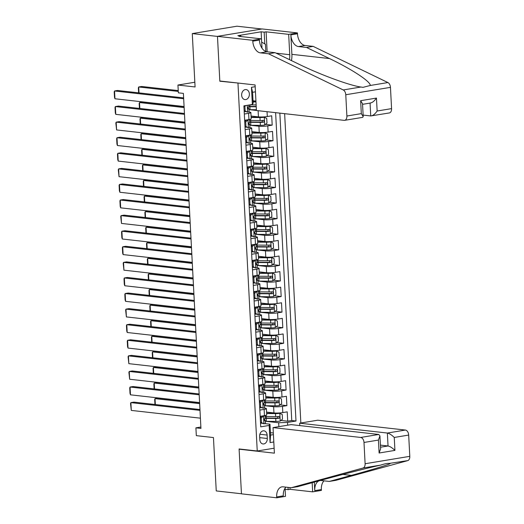 <?xml version="1.0" encoding="UTF-8"?>
<svg xmlns="http://www.w3.org/2000/svg" width="524" height="524" viewBox="0 0 524 524"><rect width="100%" height="100%" fill="white"/><g stroke="black" fill="none" stroke-linecap="round" stroke-linejoin="round"><path stroke-width="0.79" d="M241.643 95.224A5.037 3.858 96.4 0 0 244.944 99.593A5.037 3.858 96.4 0 0 249.372 93.947A5.037 3.858 96.4 0 0 246.064 89.578A5.037 3.858 96.4 0 0 241.643 95.224M261.876 28.997L236.966 26.2L192.282 33.595L217.48 36.425L219.825 81.22L238.806 83.12M300.841 423.006L284.63 113.675M237.968 83.257L257.238 451L239.101 448.963L241.446 493.759L216.248 490.929L213.451 437.56L196.317 435.641L195.911 427.846L200.947 428.409L183.393 93.396L178.357 92.827L177.944 85.039L195.079 86.964L192.282 33.595M266.572 412.106L273.947 412.932A6.301 0.858 -3 0 0 282.809 412.584L287.218 411.857L287.709 421.204L280.949 420.445M265.131 405.746L273.62 406.696A6.301 0.858 -3 0 0 282.482 406.355L286.89 405.622L280.13 404.862M286.89 405.622L286.399 396.275L281.997 397.002A6.301 0.858 -3 0 1 273.135 397.349L265.753 396.524M264.941 380.941L272.316 381.767A6.301 0.858 -3 0 0 281.178 381.42L285.587 380.693L286.078 390.039L279.312 389.28M264.122 365.359L271.498 366.184A6.301 0.858 -3 0 0 280.36 365.837L284.768 365.11L285.259 374.457L278.499 373.697M263.303 349.777L270.685 350.602A6.301 0.858 -3 0 0 279.547 350.255L283.949 349.528L284.44 358.875L277.681 358.115M262.491 334.194L269.867 335.019A6.301 0.858 -3 0 0 278.729 334.672L283.137 333.945L283.628 343.292L276.862 342.532M261.673 318.612L269.048 319.437A6.301 0.858 -3 0 0 277.91 319.09L282.318 318.363L282.809 327.71L276.05 326.95M260.854 303.029L268.236 303.854A6.301 0.858 -3 0 0 277.091 303.507L281.499 302.78L281.991 312.127L275.231 311.374M260.042 287.447L267.417 288.272A6.301 0.858 -3 0 0 276.279 287.925L280.687 287.198L281.178 296.545L274.412 295.791M259.223 271.864L266.598 272.69A6.301 0.858 -3 0 0 275.46 272.349L279.868 271.615L280.36 280.969L273.6 280.209M258.404 256.282L265.779 257.107A6.301 0.858 -3 0 0 274.642 256.767L279.05 256.033L279.541 265.386L272.781 264.627M257.592 240.699L264.967 241.531A6.301 0.858 -3 0 0 273.829 241.184L278.237 240.451L278.729 249.804L271.963 249.044M256.773 225.117L264.148 225.949A6.301 0.858 -3 0 0 273.011 225.602L277.419 224.868L277.91 234.221L271.15 233.462M255.954 209.534L263.33 210.366A6.301 0.858 -3 0 0 272.192 210.019L276.6 209.286L277.091 218.639L270.332 217.879M255.136 193.952L262.517 194.784A6.301 0.858 -3 0 0 271.38 194.437L275.788 193.703L276.279 203.057L269.513 202.297M254.323 178.37L261.699 179.201A6.301 0.858 -3 0 0 270.561 178.854L274.969 178.121L275.46 187.474L268.701 186.714M253.505 162.787L260.88 163.619A6.301 0.858 -3 0 0 269.742 163.272L274.15 162.538L274.642 171.892L267.882 171.132M252.686 147.205L260.068 148.037A6.301 0.858 -3 0 0 268.93 147.689L273.338 146.962L273.823 156.309L267.063 155.549M251.874 131.622L259.249 132.454A6.301 0.858 -3 0 0 268.111 132.107L272.519 131.38L273.011 140.727L266.251 139.967M251.055 116.04L258.43 116.872A6.301 0.858 -3 0 0 267.292 116.525L271.701 115.797L272.192 125.144L265.432 124.385M244.328 114.035L248.612 113.328A6.301 0.858 177 0 0 250.872 112.549A6.301 0.858 177 0 0 249.411 112.077L248.461 111.972M245.579 111.645L244.197 111.494M245.147 129.618L249.431 128.911A6.301 0.858 177 0 0 251.69 128.131A6.301 0.858 177 0 0 250.23 127.66L249.273 127.555M246.391 127.227L245.016 127.077M245.966 145.2L250.243 144.493A6.301 0.858 177 0 0 252.502 143.714A6.301 0.858 177 0 0 251.042 143.242L250.092 143.137M247.21 142.81L245.828 142.652M246.778 160.783L251.062 160.075A6.301 0.858 177 0 0 253.321 159.296A6.301 0.858 177 0 0 251.861 158.824L250.911 158.72M248.029 158.392L246.647 158.235M247.597 176.365L251.88 175.658A6.301 0.858 177 0 0 254.14 174.872A6.301 0.858 177 0 0 252.679 174.407L251.73 174.296M248.841 173.975L247.466 173.817M248.415 191.948L252.692 191.24A6.301 0.858 177 0 0 254.959 190.454A6.301 0.858 177 0 0 253.492 189.989L252.542 189.878M249.66 189.557L248.278 189.4M249.228 207.53L253.511 206.823A6.301 0.858 177 0 0 255.771 206.037A6.301 0.858 177 0 0 254.31 205.572L253.361 205.46M250.479 205.139L249.097 204.982M250.046 223.113L254.33 222.405A6.301 0.858 177 0 0 256.59 221.619A6.301 0.858 177 0 0 255.129 221.154L254.179 221.043M251.297 220.722L249.915 220.565M250.865 238.695L255.142 237.988A6.301 0.858 177 0 0 257.408 237.202A6.301 0.858 177 0 0 255.941 236.737L254.992 236.625M252.109 236.304L250.727 236.147M251.684 254.278L255.961 253.57A6.301 0.858 177 0 0 258.221 252.784A6.301 0.858 177 0 0 256.76 252.319L255.81 252.208M252.928 251.887L251.546 251.73M252.496 269.86L256.78 269.153A6.301 0.858 177 0 0 259.039 268.367A6.301 0.858 177 0 0 257.579 267.902L256.629 267.79M253.747 267.469L252.365 267.312M253.315 285.442L257.598 284.735A6.301 0.858 177 0 0 259.858 283.949A6.301 0.858 177 0 0 258.398 283.477L257.441 283.373M254.559 283.052L253.177 282.894M254.133 301.025L258.411 300.317A6.301 0.858 177 0 0 260.67 299.531A6.301 0.858 177 0 0 259.21 299.06L258.26 298.955M255.378 298.634L253.996 298.477M254.946 316.607L259.229 315.9A6.301 0.858 177 0 0 261.489 315.114A6.301 0.858 177 0 0 260.028 314.642L259.079 314.538M256.197 314.217L254.815 314.059M255.764 332.19L260.048 331.482A6.301 0.858 177 0 0 262.308 330.696A6.301 0.858 177 0 0 260.847 330.225L259.891 330.12M257.009 329.799L255.633 329.642M256.583 347.772L260.86 347.058A6.301 0.858 177 0 0 263.12 346.279A6.301 0.858 177 0 0 261.659 345.807L260.71 345.702M257.828 345.381L256.446 345.224M257.395 363.355L261.679 362.641A6.301 0.858 177 0 0 263.939 361.861A6.301 0.858 177 0 0 262.478 361.39L261.528 361.285M258.646 360.964L257.264 360.807M258.214 378.937L262.498 378.223A6.301 0.858 177 0 0 264.758 377.444A6.301 0.858 177 0 0 263.297 376.972L262.341 376.867M259.459 376.54L258.083 376.389M259.033 394.52L263.31 393.806A6.301 0.858 177 0 0 265.57 393.026A6.301 0.858 177 0 0 264.109 392.555L263.159 392.45M260.277 392.122L258.895 391.972M267.306 438.49L267.122 435.058A4.88 3.734 96.4 0 0 263.926 430.826A4.88 3.734 96.4 0 0 259.635 436.302L259.819 439.728A4.88 3.734 96.4 0 0 263.015 443.959A4.88 3.734 96.4 0 0 267.306 438.49L259.708 437.638M274.124 448.203L257.238 451M255.45 91.818L252.581 92.296L253.157 103.202L252.358 104.453L243.902 105.855L260.723 426.844L269.179 425.449L269.978 424.198L264.79 423.615M252.358 104.453L251.454 87.312L255.181 86.696M278.873 426.641L278.67 422.757L287.532 422.409L295.988 421.014L279.849 113.138M287.532 422.409L287.676 425.18M273.797 441.974L270.076 442.59L269.179 425.449M249.614 109.686L256.426 110.446M250.426 125.269L258.922 126.218L259.249 132.454M251.245 140.851L259.74 141.801L260.068 148.037M252.064 156.434L260.559 157.383L260.88 163.619M252.876 172.01L261.371 172.966L261.699 179.201M253.695 187.592L262.19 188.548L262.517 194.784M254.513 203.174L263.009 204.131L263.33 210.366M255.326 218.757L263.821 219.713L264.148 225.949M256.144 234.339L264.64 235.296L264.967 241.531M256.963 249.922L265.458 250.878L265.779 257.107M257.775 265.504L266.271 266.461L266.598 272.69M258.594 281.087L267.089 282.043L267.417 288.272M259.413 296.669L267.908 297.625L268.236 303.854M260.225 312.252L268.72 313.208L269.048 319.437M261.044 327.834L269.539 328.79L269.867 335.019M261.862 343.416L270.358 344.373L270.685 350.602M262.681 358.999L271.17 359.955L271.498 366.184M263.493 374.581L271.989 375.538L272.316 381.767M264.312 390.164L272.808 391.12L273.135 397.349M259.845 410.096L264.129 409.388A6.301 0.858 -3 0 0 266.389 408.609A6.301 0.858 -3 0 0 264.928 408.137L263.978 408.032M261.096 407.705L259.714 407.554M287.709 421.204L291.757 420.536L275.617 112.66M272.192 125.144L267.784 125.871A6.301 0.858 177 0 1 258.922 126.218M273.011 140.727L268.602 141.454A6.301 0.858 177 0 1 259.74 141.801M273.823 156.309L269.421 157.036A6.301 0.858 177 0 1 260.559 157.383M274.642 171.892L270.233 172.619A6.301 0.858 177 0 1 261.371 172.966M275.46 187.474L271.052 188.201A6.301 0.858 177 0 1 262.19 188.548M276.279 203.057L271.871 203.784A6.301 0.858 177 0 1 263.009 204.131M277.091 218.639L272.683 219.366A6.301 0.858 177 0 1 263.821 219.713M277.91 234.221L273.502 234.948A6.301 0.858 177 0 1 264.64 235.296M278.729 249.804L274.321 250.531A6.301 0.858 177 0 1 265.458 250.878M279.541 265.386L275.133 266.113A6.301 0.858 177 0 1 266.271 266.461M280.36 280.969L275.952 281.696A6.301 0.858 177 0 1 267.089 282.043M281.178 296.545L276.77 297.278A6.301 0.858 177 0 1 267.908 297.625M281.991 312.127L277.582 312.861A6.301 0.858 177 0 1 268.72 313.208M282.809 327.71L278.401 328.443A6.301 0.858 177 0 1 269.539 328.79M283.628 343.292L279.22 344.026A6.301 0.858 177 0 1 270.358 344.373M284.44 358.875L280.032 359.608A6.301 0.858 177 0 1 271.17 359.955M285.259 374.457L280.851 375.191A6.301 0.858 177 0 1 271.989 375.538M286.078 390.039L281.67 390.773A6.301 0.858 177 0 1 272.808 391.12M260.173 416.331L264.456 415.624A6.301 0.858 -3 0 0 266.716 414.838L266.389 408.609M259.354 400.749L263.637 400.041A6.301 0.858 -3 0 0 265.897 399.255L265.57 393.026M258.542 385.166L262.819 384.459A6.301 0.858 -3 0 0 265.085 383.679L264.758 377.444M257.723 369.584L262.007 368.876A6.301 0.858 -3 0 0 264.266 368.097L263.939 361.861M256.904 354.001L261.188 353.294A6.301 0.858 -3 0 0 263.448 352.514L263.12 346.279M256.092 338.419L260.369 337.711A6.301 0.858 -3 0 0 262.629 336.932L262.308 330.696M255.273 322.836L259.557 322.129A6.301 0.858 -3 0 0 261.817 321.35L261.489 315.114M254.454 307.254L258.738 306.547A6.301 0.858 -3 0 0 260.998 305.767L260.67 299.531M253.642 291.672L257.919 290.964A6.301 0.858 -3 0 0 260.179 290.185L259.858 283.949M252.823 276.089L257.107 275.382A6.301 0.858 -3 0 0 259.367 274.602L259.039 268.367M252.005 260.507L256.288 259.799A6.301 0.858 -3 0 0 258.548 259.02L258.221 252.784M251.193 244.931L255.47 244.217A6.301 0.858 -3 0 0 257.729 243.437L257.408 237.202M250.374 229.348L254.657 228.634A6.301 0.858 -3 0 0 256.917 227.855L256.59 221.619M249.555 213.766L253.839 213.052A6.301 0.858 -3 0 0 256.098 212.272L255.771 206.037M248.743 198.183L253.02 197.469A6.301 0.858 -3 0 0 255.28 196.69L254.959 190.454M247.924 182.601L252.208 181.893A6.301 0.858 -3 0 0 254.468 181.108L254.14 174.872M247.105 167.018L251.389 166.311A6.301 0.858 -3 0 0 253.649 165.525L253.321 159.296M246.293 151.436L250.57 150.729A6.301 0.858 -3 0 0 252.83 149.943L252.502 143.714M245.474 135.854L249.758 135.146A6.301 0.858 -3 0 0 252.018 134.36L251.69 128.131M244.656 120.271L248.939 119.564A6.301 0.858 -3 0 0 251.199 118.778L250.872 112.549M261.908 423.287L260.533 423.137M269.978 424.198L270.548 435.103L273.417 434.632M270.423 432.673L273.332 433.001M265.943 421.329L278.67 422.757M194.83 82.242L177.944 85.039M200.875 427.027L195.911 427.846M253.027 100.772L255.935 101.099M291.757 420.536L295.988 421.014M270.548 435.103L270.076 442.59M251.454 87.312L252.581 92.296M219.825 81.22L220.663 81.082M262.753 415.905L263.565 415.997L261.234 417.956L261.476 422.626L263.972 423.785A4.172 0.57 -3 0 0 265.413 423.281L265.255 420.32A4.172 0.57 -3 0 0 265.151 420.196L263.965 419.567M263.972 423.785L260.507 422.639M200.417 418.172L131.288 410.41L130.882 402.622L133.902 402.124L199.958 409.539M263.565 415.997A4.172 0.57 -3 0 0 265 415.525L265.157 418.447A4.172 0.57 177 0 1 264.502 418.794L264.6 420.661A4.172 0.57 -3 0 0 265.255 420.32M200.004 410.384L130.882 402.622L130.535 403.493L131.288 410.41M260.238 417.543L262.052 416.023M260.638 417.209A10.002 1.362 -3 0 0 260.212 417.052M261.234 417.956L260.251 417.844M260.5 422.521L261.476 422.626M265.308 421.316A12.052 1.644 177 0 0 266.356 421.329L275.886 421.407A4.172 0.57 177 0 0 280.157 421.106L282.488 419.154L282.246 414.477L279.751 413.318A4.172 0.57 177 0 1 275.48 413.613L266.644 413.547M279.751 413.318L266.762 413.24A10.002 1.362 177 0 1 266.631 413.24M199.605 402.792L158.052 398.122L155.032 398.626L199.651 403.637M265.157 418.355A12.052 1.644 -3 0 0 266.199 418.368L275.729 418.447A4.172 0.57 -3 0 0 278.971 418.283C280.032 417.53 279.999 416.901 278.873 416.416A4.172 0.57 177 0 1 275.637 416.573L266.1 416.501A12.052 1.644 177 0 1 265.059 416.482M278.178 416.482L277.524 418.119L267.011 418.073A10.002 1.362 177 0 1 265.137 418.021M154.953 404.482L154.691 399.498L155.032 398.626L155.346 404.528M249.404 37.499L254.343 38.056M252.751 40.309L217.473 36.346L219.811 80.991L255.09 84.953L256.426 110.505L344.111 120.35A4.723 2.974 -99.4 0 0 344.635 120.337A4.723 2.974 -99.4 0 0 346.888 116.02L345.774 94.746A4.723 2.974 -99.4 0 0 343.24 89.951L268.484 53.769L260.421 52.865A11.024 6.936 80.6 0 1 252.791 41.167L252.751 40.309L261.502 38.861L238.931 36.326L240.863 36.005L237.837 35.665L261.142 31.807L261.686 42.149L265.439 44.245L265.819 51.476M273.043 427.604L360.728 437.448L378.786 434.462L291.102 424.617L273.043 427.604L274.386 453.155L239.108 449.192L241.453 493.837L276.724 497.8L285.482 496.352L285.056 488.217L285.122 489.298L288.141 489.639L288.023 487.372M299.8 425.593L299.676 423.196L317.727 420.209L405.412 430.053A4.723 2.974 80.6 0 1 408.681 435.071L409.794 456.339A4.723 2.974 80.6 0 1 407.731 460.622L335.91 480.338L329.295 481.432L351.322 475.386C372.688 469.556 390.989 463.963 390.066 463.544C388.546 463.059 385.435 463.57 380.719 465.089C369.328 467.546 340.593 474.868 319.863 480.593L297.835 486.639L291.226 487.733L283.163 486.829A11.024 6.936 -99.4 0 0 281.938 486.855A11.024 6.936 -99.4 0 0 276.679 496.942L276.724 497.8M319.961 480.567A11.024 6.936 -99.4 0 1 320.007 480.56A11.024 6.936 -99.4 0 1 321.232 480.528L329.295 481.432M408.681 435.071L394.251 437.455L394.926 450.391L379.107 453.011L378.426 440.075L363.997 442.466L365.11 463.733L409.794 456.339M380.719 465.089L363.053 468.017L291.226 487.733M289.988 487.595L290.073 489.318L288.141 489.639M324.015 480.842A11.024 6.936 -99.4 0 0 321.363 489.547L321.409 490.405L312.651 491.853L312.173 482.702M290.073 489.318L312.651 491.853M239.946 449.055L239.108 449.192M299.676 423.196L387.36 433.04L405.412 430.053M319.168 480.783A11.024 6.936 -99.4 0 0 314.754 490.641L314.302 482.119M363.053 468.017A4.723 2.974 -99.4 0 0 365.11 463.733M363.997 442.466A4.723 2.974 -99.4 0 0 360.728 437.448M407.731 460.622L389.443 463.393M285.947 487.143A11.024 6.936 -99.4 0 0 283.294 495.848L276.679 496.942M380.417 445.118L388.035 445.976L387.36 433.04C389.424 433.505 391.723 434.979 394.251 437.455M394.926 450.391C392.404 447.915 390.105 446.441 388.035 445.976L380.529 447.221M379.107 453.011L380.614 448.813L379.933 435.876L378.786 434.462M378.426 440.075L379.933 435.876M363.125 115.09L370.737 115.948L370.062 103.084M268.484 53.769L275.093 52.675L298.018 63.771C319.607 74.428 349.298 85.412 360.905 87.03L363.021 87.344L370.252 85.478C370.959 81.823 351.702 69.116 329.478 58.564L306.553 47.468L298.49 46.564A11.024 6.936 80.6 0 1 290.866 34.866L297.475 33.772L297.429 32.914L262.157 28.951L217.473 36.346M306.553 47.468L313.162 46.374L305.106 45.47A11.024 6.936 80.6 0 1 297.475 33.772M252.791 41.167L259.406 40.073A11.024 6.936 80.6 0 0 267.03 51.771L275.093 52.675M346.888 116.02L361.318 113.629L360.643 100.693L376.461 98.08L377.142 111.009L391.572 108.625L390.459 87.351L345.774 94.746M370.252 85.478L387.917 82.556L313.162 46.374M261.142 31.807L264.168 32.147L266.1 31.826L288.678 34.361L297.429 32.914M289.464 59.631A17.718 13.559 96.4 0 0 289.739 54.699L288.678 34.361M261.502 38.861L261.993 48.195M291.468 60.601A20.515 15.694 96.4 0 0 291.888 54.345L290.866 34.866M387.917 82.556A4.723 2.974 80.6 0 1 390.459 87.351M391.572 108.625A4.723 2.974 80.6 0 1 389.319 112.948L370.737 115.948C372.78 115.817 374.909 114.173 377.142 111.009M266.1 31.826L267.148 51.784M240.863 36.005L240.889 36.542M264.784 43.878L264.168 32.147M361.318 113.629L363.204 116.656L362.634 117.363L344.635 120.337M360.643 100.693L362.529 103.719L363.204 116.656M376.461 98.08C374.234 101.237 372.099 102.881 370.062 103.012M261.935 400.323L262.747 400.415L260.415 402.373L260.664 407.043L263.159 408.203A4.172 0.57 -3 0 0 264.594 407.698L264.443 404.738A4.172 0.57 -3 0 0 264.332 404.613L263.146 403.984M263.159 408.203L259.688 407.056M199.598 402.596L130.476 394.827L130.063 387.039L133.083 386.542L199.146 393.956M262.747 400.415A4.172 0.57 -3 0 0 264.181 399.943L264.345 402.864A4.172 0.57 177 0 1 263.683 403.211L263.782 405.078A4.172 0.57 -3 0 0 264.443 404.738M199.192 394.801L130.063 387.039L129.723 387.911L130.004 393.367L130.476 394.827M259.419 401.96L261.234 400.441M259.825 401.626A10.002 1.362 -3 0 0 259.393 401.469M260.415 402.373L259.439 402.262M259.681 406.938L260.664 407.043M261.122 384.74L261.935 384.832L259.603 386.791L259.845 391.461L262.341 392.62A4.172 0.57 -3 0 0 263.782 392.116L263.624 389.155A4.172 0.57 -3 0 0 263.513 389.031L262.327 388.402M262.341 392.62L258.869 391.474M198.779 387.013L129.657 379.245L129.251 371.457L132.264 370.959L198.327 378.374M261.935 384.832A4.172 0.57 -3 0 0 263.362 384.361L263.526 387.282A4.172 0.57 177 0 1 262.871 387.629L262.969 389.496A4.172 0.57 -3 0 0 263.624 389.155M198.373 379.219L129.251 371.457L128.904 372.328L129.657 379.245M258.601 386.378L260.421 384.858M259.007 386.044A10.002 1.362 -3 0 0 258.581 385.887M259.603 386.791L258.62 386.679M258.863 391.356L259.845 391.461M260.304 369.158L261.116 369.25L258.784 371.208L259.026 375.885L261.522 377.038A4.172 0.57 -3 0 0 262.963 376.533L262.806 373.573A4.172 0.57 -3 0 0 262.701 373.448L261.515 372.819M261.522 377.038L258.057 375.891M197.961 371.431L128.839 363.663L128.432 355.875L131.452 355.377L197.509 362.791M261.116 369.25A4.172 0.57 -3 0 0 262.544 368.778L262.707 371.699A4.172 0.57 177 0 1 262.052 372.047L262.151 373.913A4.172 0.57 -3 0 0 262.806 373.573M197.555 363.636L128.432 355.875L128.085 356.746L128.839 363.663M257.788 370.796L259.603 369.276M258.188 370.461A10.002 1.362 -3 0 0 257.762 370.304M258.784 371.208L257.801 371.097M258.05 375.774L259.026 375.885M259.485 353.576L260.297 353.667L257.965 355.626L258.214 360.302L260.71 361.455A4.172 0.57 -3 0 0 262.144 360.951L261.993 357.99A4.172 0.57 -3 0 0 261.882 357.872L260.697 357.237M260.71 361.455L257.238 360.309M197.148 355.848L128.02 348.08L127.614 340.292L130.633 339.794L196.697 347.209M260.297 353.667A4.172 0.57 -3 0 0 261.731 353.196L261.895 356.117A4.172 0.57 177 0 1 261.234 356.464L261.332 358.331A4.172 0.57 -3 0 0 261.993 357.99M196.736 348.054L127.614 340.292L127.273 341.163L127.555 346.619L128.02 348.08M256.97 355.213L258.784 353.693M257.376 354.879A10.002 1.362 -3 0 0 256.943 354.722M257.965 355.626L256.989 355.514M257.232 360.191L258.214 360.302M264.496 405.733A12.052 1.644 177 0 0 265.537 405.753L275.067 405.825A4.172 0.57 177 0 0 279.338 405.53L281.676 403.572L281.427 398.895L278.932 397.736A4.172 0.57 177 0 1 274.661 398.037L265.832 397.965M278.932 397.736L265.943 397.664A10.002 1.362 177 0 1 265.812 397.657M198.793 387.21L157.239 382.54L154.22 383.044L198.838 388.055M264.338 402.773A12.052 1.644 -3 0 0 265.38 402.792L274.917 402.864A4.172 0.57 -3 0 0 278.152 402.701C279.22 401.947 279.187 401.319 278.054 400.834A4.172 0.57 177 0 1 274.818 400.998L265.282 400.919A12.052 1.644 177 0 1 264.24 400.899M277.36 400.899L276.705 402.537L266.199 402.491A10.002 1.362 177 0 1 264.319 402.439M154.135 388.906L153.873 383.915L154.22 383.044L154.528 388.946M263.677 390.151A12.052 1.644 177 0 0 264.718 390.17L274.255 390.242A4.172 0.57 177 0 0 278.526 389.948L280.857 387.989L280.615 383.313L278.113 382.153A4.172 0.57 177 0 1 273.842 382.454L265.013 382.382M278.113 382.153L265.124 382.081A10.002 1.362 177 0 1 265 382.075M197.974 371.627L156.421 366.957L153.401 367.462L198.02 372.472M263.52 387.19A12.052 1.644 -3 0 0 264.568 387.21L274.098 387.282A4.172 0.57 -3 0 0 277.34 387.118C278.401 386.365 278.368 385.736 277.242 385.251A4.172 0.57 177 0 1 274 385.415L264.469 385.337A12.052 1.644 177 0 1 263.421 385.323M276.548 385.317L275.886 386.954L265.38 386.909A10.002 1.362 177 0 1 263.507 386.856M153.316 373.324L153.054 368.333L153.401 367.462L153.709 373.363M262.858 374.568A12.052 1.644 177 0 0 263.906 374.588L273.436 374.66A4.172 0.57 177 0 0 277.707 374.365L280.039 372.407L279.796 367.73L277.301 366.571A4.172 0.57 177 0 1 273.03 366.872L264.194 366.8M277.301 366.571L264.312 366.499A10.002 1.362 177 0 1 264.181 366.492M197.155 356.045L155.602 351.375L152.582 351.879L197.201 356.89M262.707 371.608A12.052 1.644 -3 0 0 263.749 371.627L273.279 371.699A4.172 0.57 -3 0 0 276.521 371.536C277.582 370.782 277.55 370.154 276.423 369.669A4.172 0.57 177 0 1 273.181 369.833L263.651 369.754A12.052 1.644 177 0 1 262.609 369.741M275.729 369.734L275.074 371.372L264.561 371.326A10.002 1.362 177 0 1 262.688 371.28M152.504 357.741L152.242 352.75L152.582 351.879L152.89 357.781M262.046 358.986A12.052 1.644 177 0 0 263.087 359.006L272.618 359.078A4.172 0.57 177 0 0 276.888 358.783L279.227 356.824L278.978 352.148L276.482 350.988A4.172 0.57 177 0 1 272.211 351.29L263.382 351.218M276.482 350.988L263.493 350.916A10.002 1.362 177 0 1 263.362 350.91M196.343 340.462L154.783 335.792L151.77 336.297L196.382 341.307M261.889 356.025A12.052 1.644 -3 0 0 262.93 356.045L272.467 356.117A4.172 0.57 -3 0 0 275.703 355.953C276.77 355.2 276.738 354.578 275.604 354.086A4.172 0.57 177 0 1 272.369 354.25L262.832 354.172A12.052 1.644 177 0 1 261.79 354.159M274.91 354.152L274.255 355.796L263.749 355.744A10.002 1.362 177 0 1 261.869 355.698M151.685 342.159L151.423 337.168L151.77 336.297L152.078 342.198M258.673 337.993L259.485 338.085L257.153 340.043L257.395 344.72L259.891 345.873A4.172 0.57 -3 0 0 261.332 345.368L261.175 342.408A4.172 0.57 -3 0 0 261.063 342.29L259.878 341.655M259.891 345.873L256.419 344.726M196.33 340.266L127.208 332.498L126.795 324.71L129.814 324.212L195.878 331.627M259.485 338.085A4.172 0.57 -3 0 0 260.913 337.613L261.076 340.534A4.172 0.57 177 0 1 260.421 340.882L260.52 342.748A4.172 0.57 -3 0 0 261.175 342.408M195.924 332.471L126.795 324.71L126.454 325.581L126.743 331.037L127.208 332.498M256.151 339.631L257.972 338.111M256.557 339.297A10.002 1.362 -3 0 0 256.131 339.139M257.153 340.043L256.171 339.932M256.413 344.609L257.395 344.72M261.227 343.403A12.052 1.644 177 0 0 262.269 343.423L271.805 343.495A4.172 0.57 177 0 0 276.076 343.2L278.408 341.242L278.165 336.565L275.663 335.406A4.172 0.57 177 0 1 271.393 335.707L262.563 335.635M275.663 335.406L262.675 335.334A10.002 1.362 177 0 1 262.55 335.334M195.524 324.88L153.971 320.216L150.951 320.714L195.57 325.725M261.07 340.443A12.052 1.644 -3 0 0 262.118 340.462L271.648 340.534A4.172 0.57 -3 0 0 274.89 340.371C275.952 339.618 275.919 338.995 274.792 338.504A4.172 0.57 177 0 1 271.55 338.668L262.02 338.589A12.052 1.644 177 0 1 260.972 338.576M274.098 338.57L273.436 340.214L262.93 340.161A10.002 1.362 177 0 1 261.057 340.115M150.866 326.576L150.604 321.585L150.951 320.714L151.259 326.616M257.854 322.411L258.666 322.502L256.334 324.461L256.577 329.137L259.072 330.297A4.172 0.57 -3 0 0 260.513 329.786L260.356 326.825A4.172 0.57 -3 0 0 260.245 326.707L259.066 326.072M259.072 330.297L255.607 329.144M195.511 324.683L126.389 316.922L125.983 309.127L129.002 308.629L195.059 316.044M258.666 322.502A4.172 0.57 -3 0 0 260.094 322.031L260.258 324.952A4.172 0.57 177 0 1 259.603 325.299L259.701 327.173A4.172 0.57 -3 0 0 260.356 326.825M195.105 316.889L125.983 309.127L125.636 309.998L126.389 316.922M255.339 324.048L257.153 322.529M255.738 323.714A10.002 1.362 -3 0 0 255.312 323.557M256.334 324.461L255.352 324.349M255.601 329.026L256.577 329.137M260.408 327.821A12.052 1.644 177 0 0 261.456 327.841L270.987 327.913A4.172 0.57 177 0 0 275.257 327.618L277.589 325.659L277.347 320.983L274.851 319.823A4.172 0.57 177 0 1 270.581 320.125L261.745 320.053M274.851 319.823L261.862 319.751A10.002 1.362 177 0 1 261.731 319.751M194.705 309.298L153.152 304.634L150.133 305.132L194.751 310.143M260.251 324.86A12.052 1.644 -3 0 0 261.299 324.88L270.829 324.952A4.172 0.57 -3 0 0 274.072 324.788C275.133 324.035 275.1 323.413 273.973 322.922A4.172 0.57 177 0 1 270.731 323.085L261.201 323.007A12.052 1.644 177 0 1 260.159 322.994M273.279 322.987L272.624 324.631L262.111 324.579A10.002 1.362 177 0 1 260.238 324.533M150.054 310.994L149.792 306.003L150.133 305.132L150.44 311.033M257.035 306.828L257.847 306.92L255.516 308.878L255.764 313.555L258.26 314.714A4.172 0.57 -3 0 0 259.694 314.204L259.544 311.243A4.172 0.57 -3 0 0 259.432 311.125L258.247 310.49M258.26 314.714L254.788 313.562M194.699 309.101L125.57 301.339L125.164 293.545L128.184 293.047L194.247 300.468M257.847 306.92A4.172 0.57 -3 0 0 259.282 306.448L259.446 309.37A4.172 0.57 177 0 1 258.784 309.717L258.882 311.59A4.172 0.57 -3 0 0 259.544 311.243M194.286 301.307L125.164 293.545L124.823 294.416L125.105 299.872L125.57 301.339M254.52 308.466L256.334 306.946M254.919 308.132A10.002 1.362 -3 0 0 254.494 307.974M255.516 308.878L254.533 308.767M254.782 313.444L255.764 313.555M259.59 312.238A12.052 1.644 177 0 0 260.638 312.258L270.168 312.33A4.172 0.57 177 0 0 274.438 312.035L276.777 310.077L276.528 305.4L274.032 304.241A4.172 0.57 177 0 1 269.762 304.542L260.932 304.47M274.032 304.241L261.044 304.169A10.002 1.362 177 0 1 260.913 304.169M193.893 293.715L152.333 289.052L149.32 289.549L193.932 294.56M259.439 309.278A12.052 1.644 -3 0 0 260.48 309.298L270.017 309.37A4.172 0.57 -3 0 0 273.253 309.212C274.321 308.453 274.288 307.83 273.155 307.339A4.172 0.57 177 0 1 269.919 307.503L260.382 307.424A12.052 1.644 177 0 1 259.341 307.411M272.46 307.405L271.805 309.049L261.299 308.996A10.002 1.362 177 0 1 259.419 308.95M149.235 295.412L148.973 290.42L149.32 289.549L149.628 295.451M256.223 291.246L257.035 291.337L254.703 293.296L254.946 297.973L257.441 299.132A4.172 0.57 -3 0 0 258.882 298.621L258.725 295.66A4.172 0.57 -3 0 0 258.614 295.543L257.428 294.907M257.441 299.132L253.97 297.979M193.88 293.519L124.758 285.757L124.345 277.962L127.365 277.465L193.428 284.886M257.035 291.337A4.172 0.57 -3 0 0 258.463 290.866L258.627 293.794A4.172 0.57 177 0 1 257.972 294.134L258.07 296.008A4.172 0.57 -3 0 0 258.725 295.66M193.474 285.724L124.345 277.962L124.005 278.834L124.293 284.29L124.758 285.757M253.701 292.883L255.516 291.364M254.107 292.549A10.002 1.362 -3 0 0 253.675 292.392M254.703 293.296L253.721 293.185M253.963 297.861L254.946 297.973M258.777 296.656A12.052 1.644 177 0 0 259.819 296.676L269.356 296.748A4.172 0.57 177 0 0 273.626 296.453L275.958 294.495L275.716 289.818L273.214 288.659A4.172 0.57 177 0 1 268.943 288.96L260.114 288.888M273.214 288.659L260.225 288.586A10.002 1.362 177 0 1 260.101 288.586M193.074 278.133L151.521 273.469L148.502 273.967L193.12 278.978M258.62 293.695A12.052 1.644 -3 0 0 259.668 293.715L269.198 293.787A4.172 0.57 -3 0 0 272.441 293.63C273.502 292.87 273.469 292.248 272.342 291.757A4.172 0.57 177 0 1 269.1 291.92L259.57 291.842A12.052 1.644 177 0 1 258.522 291.829M271.648 291.822L270.987 293.466L260.48 293.414A10.002 1.362 177 0 1 258.601 293.368M148.416 279.829L148.154 274.838L148.502 273.967L148.809 279.875M255.404 275.663L256.216 275.755L253.885 277.713L254.127 282.39L256.622 283.55A4.172 0.57 -3 0 0 258.063 283.039L257.906 280.078A4.172 0.57 -3 0 0 257.795 279.96L256.616 279.325M256.622 283.55L253.151 282.397M193.061 277.936L123.939 270.174L123.533 262.38L126.553 261.882L192.609 269.303M256.216 275.755A4.172 0.57 -3 0 0 257.644 275.283L257.808 278.211A4.172 0.57 177 0 1 257.153 278.552L257.251 280.425A4.172 0.57 -3 0 0 257.906 280.078M192.655 270.142L123.533 262.38L123.186 263.251L123.939 270.174M252.889 277.301L254.703 275.781M253.288 276.967A10.002 1.362 -3 0 0 252.863 276.81M253.885 277.713L252.902 277.602M253.151 282.279L254.127 282.39M257.959 281.074A12.052 1.644 177 0 0 259.007 281.093L268.537 281.165A4.172 0.57 177 0 0 272.808 280.871L275.139 278.912L274.897 274.235L272.401 273.076A4.172 0.57 177 0 1 268.131 273.377L259.295 273.305M272.401 273.076L259.413 273.004A10.002 1.362 177 0 1 259.282 273.004M192.256 262.55L150.702 257.887L147.683 258.384L192.301 263.395M257.801 278.113A12.052 1.644 -3 0 0 258.849 278.133L268.38 278.205A4.172 0.57 -3 0 0 271.622 278.048C272.683 277.288 272.65 276.665 271.524 276.174A4.172 0.57 177 0 1 268.281 276.338L258.751 276.259A12.052 1.644 177 0 1 257.703 276.246M270.829 276.24L270.174 277.884L259.662 277.831A10.002 1.362 177 0 1 257.788 277.786M147.604 264.247L147.342 259.256L147.683 258.384L147.991 264.293M254.585 260.081L255.398 260.173L253.066 262.131L253.315 266.808L255.81 267.967A4.172 0.57 -3 0 0 257.245 267.456L257.088 264.496A4.172 0.57 -3 0 0 256.983 264.378L255.797 263.742M255.81 267.967L252.339 266.814M192.249 262.354L123.12 254.592L122.714 246.797L125.734 246.3L191.797 253.721M255.398 260.173A4.172 0.57 -3 0 0 256.832 259.701L256.996 262.629A4.172 0.57 177 0 1 256.334 262.969L256.433 264.843A4.172 0.57 -3 0 0 257.088 264.496M191.836 254.559L122.714 246.797L122.374 247.669L122.655 253.125L123.12 254.592M252.07 261.718L253.885 260.199M252.47 261.384A10.002 1.362 -3 0 0 252.044 261.227M253.066 262.131L252.083 262.02M252.332 266.696L253.315 266.808M257.14 265.491A12.052 1.644 177 0 0 258.188 265.511L267.718 265.583A4.172 0.57 177 0 0 271.989 265.288L274.327 263.33L274.078 258.653L271.583 257.494A4.172 0.57 177 0 1 267.312 257.795L258.483 257.723M271.583 257.494L258.594 257.422A10.002 1.362 177 0 1 258.463 257.422M191.443 246.968L149.884 242.304L146.864 242.802L191.483 247.813M256.989 262.531A12.052 1.644 -3 0 0 258.031 262.55L267.567 262.622A4.172 0.57 -3 0 0 270.803 262.465C271.871 261.705 271.838 261.083 270.705 260.592A4.172 0.57 177 0 1 267.469 260.756L257.932 260.677A12.052 1.644 177 0 1 256.891 260.664M270.011 260.657L269.356 262.301L258.849 262.249A10.002 1.362 177 0 1 256.97 262.203M146.786 248.664L146.523 243.673L146.864 242.802L147.178 248.71M253.773 244.498L254.585 244.59L252.254 246.549L252.496 251.225L254.992 252.385A4.172 0.57 -3 0 0 256.433 251.874L256.275 248.913A4.172 0.57 -3 0 0 256.164 248.795L254.978 248.16M254.992 252.385L251.52 251.232M191.43 246.771L122.308 239.01L121.895 231.215L124.915 230.717L190.978 238.138M254.585 244.59A4.172 0.57 -3 0 0 256.013 244.119L256.177 247.046A4.172 0.57 177 0 1 255.522 247.387L255.62 249.26A4.172 0.57 -3 0 0 256.275 248.913M191.024 238.977L121.895 231.215L121.555 232.086L121.843 237.542L122.308 239.01M251.251 246.142L253.066 244.616M251.658 245.802A10.002 1.362 -3 0 0 251.225 245.645M252.254 246.549L251.271 246.437M251.513 251.114L252.496 251.225M256.328 249.909A12.052 1.644 177 0 0 257.369 249.928L266.906 250A4.172 0.57 177 0 0 271.177 249.706L273.508 247.747L273.266 243.071L270.764 241.911A4.172 0.57 177 0 1 266.493 242.212L257.664 242.14M270.764 241.911L257.775 241.839A10.002 1.362 177 0 1 257.651 241.839M190.625 231.385L149.071 226.722L146.052 227.219L190.671 232.23M256.171 246.948A12.052 1.644 -3 0 0 257.219 246.968L266.749 247.04A4.172 0.57 -3 0 0 269.991 246.883C271.052 246.123 271.019 245.501 269.893 245.009A4.172 0.57 177 0 1 266.651 245.173L257.12 245.094A12.052 1.644 177 0 1 256.072 245.081M269.192 245.075L268.537 246.719L258.031 246.666A10.002 1.362 177 0 1 256.151 246.621M145.967 233.082L145.705 228.091L146.052 227.219L146.36 233.128M252.954 228.916L253.767 229.008L251.435 230.966L251.677 235.643L254.173 236.802A4.172 0.57 -3 0 0 255.614 236.291L255.457 233.331A4.172 0.57 -3 0 0 255.345 233.213L254.16 232.577M254.173 236.802L250.701 235.649M190.612 231.189L121.489 223.427L121.083 215.633L124.103 215.135L190.16 222.556M253.767 229.008A4.172 0.57 -3 0 0 255.195 228.543M190.205 223.401L121.083 215.633L120.736 216.504L121.489 223.427M250.439 230.56L252.254 229.034M250.839 230.219A10.002 1.362 -3 0 0 250.413 230.069M255.208 228.536L255.358 231.464A4.172 0.57 177 0 1 254.703 231.804L254.802 233.678A4.172 0.57 -3 0 0 255.457 233.331M251.435 230.966L250.452 230.855M250.701 235.531L251.677 235.643M255.509 234.326A12.052 1.644 177 0 0 256.557 234.346L266.087 234.418A4.172 0.57 177 0 0 270.358 234.123L272.69 232.165L272.447 227.488L269.952 226.329A4.172 0.57 177 0 1 265.681 226.63L256.845 226.558M269.952 226.329L256.963 226.257A10.002 1.362 177 0 1 256.832 226.257M189.806 215.803L148.253 211.139L145.233 211.637L189.852 216.648M255.352 231.366A12.052 1.644 -3 0 0 256.4 231.385L265.93 231.457A4.172 0.57 -3 0 0 269.172 231.3C270.233 230.54 270.201 229.918 269.074 229.427A4.172 0.57 177 0 1 265.832 229.591L256.302 229.519A12.052 1.644 177 0 1 255.254 229.499M268.38 229.492L267.725 231.136L257.212 231.084A10.002 1.362 177 0 1 255.339 231.038M145.155 217.499L144.893 212.508L145.233 211.637L145.541 217.545M252.136 213.334L252.948 213.425L250.616 215.384L250.865 220.06L253.361 221.22A4.172 0.57 -3 0 0 254.795 220.709L254.638 217.748A4.172 0.57 -3 0 0 254.533 217.63L253.347 216.995M253.361 221.22L249.889 220.067M189.799 215.606L120.671 207.845L120.265 200.05L123.284 199.552L189.347 206.973M252.948 213.425A4.172 0.57 -3 0 0 254.382 212.96M189.387 207.818L120.265 200.05L119.924 200.921L120.206 206.377L120.671 207.845M249.621 214.978L251.435 213.451M250.02 214.637A10.002 1.362 -3 0 0 249.594 214.486M254.389 212.954L254.546 215.881A4.172 0.57 177 0 1 253.885 216.222L253.983 218.095A4.172 0.57 -3 0 0 254.638 217.748M250.616 215.384L249.634 215.272M249.883 219.949L250.865 220.06M254.69 218.744A12.052 1.644 177 0 0 255.738 218.763L265.268 218.842A4.172 0.57 177 0 0 269.539 218.541L271.877 216.582L271.629 211.906L269.133 210.753A4.172 0.57 177 0 1 264.862 211.048L256.033 210.976M269.133 210.753L256.144 210.674A10.002 1.362 177 0 1 256.013 210.674M188.994 200.22L147.434 195.557L144.414 196.055L189.033 201.065M254.54 215.783A12.052 1.644 -3 0 0 255.581 215.803L265.118 215.875A4.172 0.57 -3 0 0 268.353 215.718C269.421 214.958 269.388 214.336 268.255 213.844A4.172 0.57 177 0 1 265.02 214.008L255.483 213.936A12.052 1.644 177 0 1 254.441 213.916M267.561 213.91L266.906 215.554L256.4 215.502A10.002 1.362 177 0 1 254.52 215.456M144.336 201.917L144.074 196.926L144.414 196.055L144.729 201.963M251.323 197.751L252.136 197.843L249.797 199.801L250.046 204.478L252.542 205.637A4.172 0.57 -3 0 0 253.976 205.126L253.826 202.166A4.172 0.57 -3 0 0 253.714 202.048L252.529 201.412M252.542 205.637L249.07 204.484M188.981 200.024L119.858 192.262L119.446 184.468L122.465 183.97L188.529 191.391M252.136 197.843A4.172 0.57 -3 0 0 253.564 197.378M188.575 192.236L119.446 184.468L119.105 185.339L119.393 190.795L119.858 192.262M248.802 199.395L250.616 197.869M249.208 199.054A10.002 1.362 -3 0 0 248.776 198.904M253.57 197.371L253.727 200.299A4.172 0.57 177 0 1 253.072 200.64L253.171 202.513A4.172 0.57 -3 0 0 253.826 202.166M249.797 199.801L248.821 199.696M249.064 204.367L250.046 204.478M253.878 203.168A12.052 1.644 177 0 0 254.919 203.181L264.456 203.26A4.172 0.57 177 0 0 268.727 202.958L271.059 201L270.816 196.323L268.314 195.17A4.172 0.57 177 0 1 264.044 195.465L255.214 195.393M268.314 195.17L255.326 195.092A10.002 1.362 177 0 1 255.201 195.092M188.175 184.638L146.622 179.974L143.602 180.472L188.221 185.483M253.721 200.207A12.052 1.644 -3 0 0 254.769 200.22L264.299 200.299A4.172 0.57 -3 0 0 267.541 200.135C268.602 199.375 268.57 198.753 267.443 198.262A4.172 0.57 177 0 1 264.201 198.426L254.671 198.354A12.052 1.644 177 0 1 253.623 198.334M266.742 198.327L266.087 199.972L255.581 199.926A10.002 1.362 177 0 1 253.701 199.873M143.517 186.334L143.255 181.343L143.602 180.472L143.91 186.38M250.505 182.175L251.317 182.26L248.985 184.219L249.228 188.895L251.723 190.055A4.172 0.57 -3 0 0 253.164 189.544L253.007 186.583A4.172 0.57 -3 0 0 252.896 186.465L251.71 185.837M251.723 190.055L248.252 188.902M188.162 184.441L119.04 176.68L118.634 168.885L121.653 168.387L187.71 175.809M251.317 182.26A4.172 0.57 -3 0 0 252.745 181.795M187.756 176.654L118.634 168.885L118.286 169.756L119.04 176.68M247.99 183.813L249.804 182.287M248.389 183.472A10.002 1.362 -3 0 0 247.963 183.321M252.758 181.789L252.909 184.717A4.172 0.57 177 0 1 252.254 185.057L252.352 186.93A4.172 0.57 -3 0 0 253.007 186.583M248.985 184.219L248.003 184.114M248.245 188.784L249.228 188.895M253.059 187.585A12.052 1.644 177 0 0 254.107 187.599L263.637 187.677A4.172 0.57 177 0 0 267.908 187.376L270.24 185.417L269.998 180.741L267.502 179.588A4.172 0.57 177 0 1 263.231 179.883L254.395 179.811M267.502 179.588L254.513 179.509A10.002 1.362 177 0 1 254.382 179.509M187.356 169.056L145.803 164.392L142.783 164.89L187.402 169.9M252.902 184.625A12.052 1.644 -3 0 0 253.95 184.638L263.48 184.717A4.172 0.57 -3 0 0 266.723 184.553C267.784 183.793 267.751 183.171 266.624 182.679A4.172 0.57 177 0 1 263.382 182.843L253.852 182.771A12.052 1.644 177 0 1 252.804 182.752M265.93 182.745L265.275 184.389L254.762 184.343A10.002 1.362 177 0 1 252.889 184.291M142.705 170.752L142.443 165.761L142.783 164.89L143.091 170.798M249.686 166.593L250.498 166.678L248.166 168.636L248.415 173.313L250.911 174.472A4.172 0.57 -3 0 0 252.345 173.961L252.188 171.001A4.172 0.57 -3 0 0 252.083 170.883L250.898 170.254M250.911 174.472L247.439 173.32M187.35 168.859L118.221 161.097L117.815 153.303L120.834 152.805L186.898 160.226M250.498 166.678A4.172 0.57 -3 0 0 251.933 166.213L252.09 169.134A4.172 0.57 177 0 1 251.435 169.475L251.533 171.348A4.172 0.57 -3 0 0 252.188 171.001M186.937 161.071L117.815 153.303L117.474 154.18L117.756 159.63L118.221 161.097M247.171 168.23L248.985 166.704M247.57 167.89A10.002 1.362 -3 0 0 247.145 167.739M248.166 168.636L247.184 168.532M247.433 173.202L248.415 173.313M252.241 172.003A12.052 1.644 177 0 0 253.288 172.016L262.819 172.095A4.172 0.57 177 0 0 267.089 171.793L269.428 169.835L269.179 165.165L266.683 164.005A4.172 0.57 177 0 1 262.413 164.3L253.583 164.235M266.683 164.005L253.695 163.927A10.002 1.362 177 0 1 253.564 163.927M186.544 153.48L144.984 148.809L141.965 149.307L186.583 154.318M252.09 169.042A12.052 1.644 -3 0 0 253.131 169.056L262.668 169.134A4.172 0.57 -3 0 0 265.904 168.97C266.971 168.211 266.939 167.588 265.806 167.097A4.172 0.57 177 0 1 262.57 167.261L253.033 167.189A12.052 1.644 177 0 1 251.992 167.169M265.111 167.163L264.456 168.807L253.95 168.761A10.002 1.362 177 0 1 252.07 168.708M141.886 155.169L141.624 150.178L141.965 149.307L142.279 155.215M248.874 151.01L249.686 151.102L247.348 153.054L247.597 157.731L250.092 158.89A4.172 0.57 -3 0 0 251.527 158.379L251.376 155.418A4.172 0.57 -3 0 0 251.265 155.3L250.079 154.672M250.092 158.89L246.621 157.737M186.531 153.277L117.409 145.515L116.996 137.727L120.016 137.222L186.079 144.644M249.686 151.102A4.172 0.57 -3 0 0 251.114 150.63L251.278 153.552A4.172 0.57 177 0 1 250.623 153.899L250.721 155.766A4.172 0.57 -3 0 0 251.376 155.418M186.125 145.489L116.996 137.727L116.656 138.598L116.944 144.048L117.409 145.515M246.352 152.648L248.166 151.122M246.758 152.307A10.002 1.362 -3 0 0 246.326 152.157M247.348 153.054L246.372 152.949M246.614 157.619L247.597 157.731M251.428 156.421A12.052 1.644 177 0 0 252.47 156.434L262.007 156.512A4.172 0.57 177 0 0 266.277 156.211L268.609 154.252L268.36 149.582L265.865 148.423A4.172 0.57 177 0 1 261.594 148.718L252.764 148.652M265.865 148.423L252.876 148.344A10.002 1.362 177 0 1 252.751 148.344M185.725 137.897L144.172 133.227L141.153 133.725L185.771 138.736M251.271 153.46A12.052 1.644 -3 0 0 252.319 153.473L261.849 153.552A4.172 0.57 -3 0 0 265.092 153.388C266.153 152.628 266.12 152.006 264.993 151.515A4.172 0.57 177 0 1 261.751 151.678L252.221 151.606A12.052 1.644 177 0 1 251.173 151.587M264.293 151.58L263.637 153.224L253.131 153.178A10.002 1.362 177 0 1 251.251 153.126M141.067 139.587L140.805 134.596L141.153 133.725L141.46 139.633M248.055 135.428L248.867 135.52L246.535 137.471L246.778 142.148L249.273 143.307A4.172 0.57 -3 0 0 250.714 142.797L250.557 139.836A4.172 0.57 -3 0 0 250.446 139.718L249.26 139.089M249.273 143.307L245.802 142.155M185.712 137.694L116.59 129.932L116.184 122.144L119.203 121.64L185.26 129.061M248.867 135.52A4.172 0.57 -3 0 0 250.295 135.048M185.306 129.906L116.184 122.144L115.837 123.016L116.59 129.932M245.54 137.065L247.354 135.539M245.939 136.725A10.002 1.362 -3 0 0 245.514 136.574M250.308 135.041L250.459 137.969A4.172 0.57 177 0 1 249.804 138.316L249.902 140.183A4.172 0.57 -3 0 0 250.557 139.836M246.535 137.471L245.553 137.367M245.795 142.037L246.778 142.148M250.61 140.838A12.052 1.644 177 0 0 251.658 140.851L261.188 140.93A4.172 0.57 177 0 0 265.458 140.629L267.79 138.67L267.548 134L265.052 132.841A4.172 0.57 177 0 1 260.782 133.135L251.946 133.07M265.052 132.841L252.064 132.762A10.002 1.362 177 0 1 251.933 132.762M184.907 122.315L143.353 117.645L140.334 118.142L184.952 123.153M250.452 137.877A12.052 1.644 -3 0 0 251.5 137.891L261.031 137.969A4.172 0.57 -3 0 0 264.273 137.805C265.334 137.046 265.301 136.423 264.175 135.932A4.172 0.57 177 0 1 260.932 136.096L251.402 136.024A12.052 1.644 177 0 1 250.354 136.004M263.48 135.998L262.825 137.642L252.313 137.596A10.002 1.362 177 0 1 250.439 137.543M140.255 124.005L139.993 119.013L140.334 118.142L140.642 124.05M247.236 119.845L248.048 119.937L245.717 121.895L245.966 126.566L248.461 127.725A4.172 0.57 -3 0 0 249.896 127.214L249.738 124.254A4.172 0.57 -3 0 0 249.634 124.136L248.448 123.507M248.461 127.725L244.99 126.579M184.9 122.112L115.771 114.35L115.365 106.562L118.385 106.058L184.448 113.479M248.048 119.937A4.172 0.57 -3 0 0 249.483 119.465L249.64 122.387A4.172 0.57 177 0 1 248.985 122.734L249.083 124.601A4.172 0.57 -3 0 0 249.738 124.254M184.487 114.324L115.365 106.562L115.025 107.433L115.306 112.883L115.771 114.35M244.721 121.483L246.535 119.957M245.121 121.142A10.002 1.362 -3 0 0 244.695 120.992M245.717 121.895L244.734 121.784M244.983 126.454L245.966 126.566M249.791 125.256A12.052 1.644 177 0 0 250.839 125.269L260.369 125.347A4.172 0.57 177 0 0 264.64 125.046L266.978 123.088L266.729 118.417L264.234 117.258A4.172 0.57 177 0 1 259.963 117.553L251.134 117.487M264.234 117.258L251.245 117.18A10.002 1.362 177 0 1 251.114 117.18M184.094 106.732L142.535 102.062L139.515 102.56L184.134 107.571M249.64 122.295A12.052 1.644 -3 0 0 250.682 122.308L260.218 122.387A4.172 0.57 -3 0 0 263.454 122.223C264.522 121.463 264.489 120.841 263.356 120.356A4.172 0.57 177 0 1 260.12 120.513L250.583 120.441A12.052 1.644 177 0 1 249.542 120.422M262.662 120.422L262.007 122.059L251.5 122.013A10.002 1.362 177 0 1 249.621 121.961M139.436 108.422L139.174 103.431L139.515 102.56L139.829 108.468M245.822 105.534L244.898 106.313L245.147 110.983L247.642 112.143A4.172 0.57 -3 0 0 249.077 111.638L248.926 108.678A4.172 0.57 -3 0 0 248.815 108.553L247.629 107.924M247.642 112.143L244.171 110.996M184.081 106.529L114.959 98.767L114.546 90.98L117.566 90.475L183.629 97.896M183.675 98.741L114.546 90.98L114.206 91.851L114.494 97.3L114.959 98.767M248.736 105.055L248.828 106.804A4.172 0.57 177 0 1 248.173 107.151L248.271 109.018A4.172 0.57 -3 0 0 248.926 108.678M244.898 106.313L243.922 106.202M244.164 110.872L245.147 110.983M255.961 101.643L253.072 101.617M178.239 90.58L141.722 86.48L138.703 86.977L178.278 91.425M255.981 101.951L253.085 101.925M256.387 109.739L250.02 109.686A12.052 1.644 177 0 1 248.979 109.673M248.821 106.713A12.052 1.644 -3 0 0 249.869 106.726L256.229 106.778M256.216 106.47L250.682 106.431A10.002 1.362 177 0 1 248.802 106.379M256.138 104.911L249.915 104.859L250 106.418M138.618 92.84L138.356 87.855L138.703 86.977L139.011 92.886M258.109 110.695L258.43 116.872M273.62 406.696L273.947 412.932M282.482 406.355L282.809 412.584M267.043 111.697L267.292 116.525M267.784 125.871L268.111 132.107M268.602 141.454L268.93 147.689M269.421 157.036L269.742 163.272M270.233 172.619L270.561 178.854M271.052 188.201L271.38 194.437M271.871 203.784L272.192 210.019M272.683 219.366L273.011 225.602M273.502 234.948L273.829 241.184M274.321 250.531L274.642 256.767M275.133 266.113L275.46 272.349M275.952 281.696L276.279 287.925M276.77 297.278L277.091 303.507M277.582 312.861L277.91 319.09M278.401 328.443L278.729 334.672M279.22 344.026L279.547 350.255M280.032 359.608L280.36 365.837M280.851 375.191L281.178 381.42M281.67 390.773L281.997 397.002M264.129 409.388L264.456 415.624M263.31 393.806L263.637 400.041M262.498 378.223L262.819 384.459M261.679 362.641L262.007 368.876M260.86 347.058L261.188 353.294M260.048 331.482L260.369 337.711M259.229 315.9L259.557 322.129M258.411 300.317L258.738 306.547M257.598 284.735L257.919 290.964M256.78 269.153L257.107 275.382M255.961 253.57L256.288 259.799M255.142 237.988L255.47 244.217M254.33 222.405L254.657 228.634M253.511 206.823L253.839 213.052M252.692 191.24L253.02 197.469M251.88 175.658L252.208 181.893M251.062 160.075L251.389 166.311M250.243 144.493L250.57 150.729M249.431 128.911L249.758 135.146M248.612 113.328L248.939 119.564M259.865 434.245L267.122 435.058M263.507 416.043L263.913 423.759M260.69 417.163L260.644 416.252M280.216 421.06L279.809 413.344M266.1 416.501L266.035 415.27M266.356 421.329L266.199 418.368M275.637 416.573L275.48 413.613M275.886 421.407L275.729 418.447M277.524 418.119L278.971 418.283M314.754 490.641L321.363 489.547M351.322 475.386L342.847 474.436M298.49 46.564L305.106 45.47M267.03 51.771L260.421 52.865M343.24 89.951L360.905 87.03M329.478 58.564L291.888 54.345M276.109 53.166L289.739 54.699M262.694 400.46L263.094 408.176M259.871 401.581L259.825 400.67M261.876 384.878L262.282 392.594M259.053 385.998L259.007 385.088M261.057 369.296L261.463 377.011M258.24 370.416L258.194 369.505M260.245 353.713L260.644 361.429M257.422 354.833L257.376 353.923M279.397 405.478L278.997 397.762M265.282 400.919L265.223 399.688M265.537 405.753L265.38 402.792M274.818 400.998L274.661 398.037M275.067 405.825L274.917 402.864M276.705 402.537L278.152 402.701M278.585 389.895L278.178 382.179M264.469 385.337L264.404 384.105M264.718 390.17L264.568 387.21M274 385.415L273.842 382.454M274.255 390.242L274.098 387.282M275.886 386.954L277.34 387.118M277.766 374.313L277.36 366.604M263.651 369.754L263.585 368.523M263.906 374.588L263.749 371.627M273.181 369.833L273.03 366.872M273.436 374.66L273.279 371.699M275.074 371.372L276.521 371.536M276.947 358.73L276.548 351.021M262.832 354.172L262.773 352.94M263.087 359.006L262.93 356.045M272.369 354.25L272.211 351.29M272.618 359.078L272.467 356.117M274.255 355.796L275.703 355.953M259.426 338.131L259.832 345.847M256.603 339.251L256.557 338.34M276.135 343.148L275.729 335.439M262.02 338.589L261.954 337.358M262.269 343.423L262.118 340.462M271.55 338.668L271.393 335.707M271.805 343.495L271.648 340.534M273.436 340.214L274.89 340.371M258.607 322.555L259.013 330.264M255.791 323.668L255.745 322.758M275.316 327.566L274.91 319.856M261.201 323.007L261.135 321.775M261.456 327.841L261.299 324.88M270.731 323.085L270.581 320.125M270.987 327.913L270.829 324.952M272.624 324.631L274.072 324.788M257.795 306.972L258.194 314.682M254.972 308.086L254.926 307.182M274.497 311.983L274.098 304.274M260.382 307.424L260.323 306.193M260.638 312.258L260.48 309.298M269.919 307.503L269.762 304.542M270.168 312.33L270.017 309.37M271.805 309.049L273.253 309.212M256.976 291.39L257.382 299.099M254.153 292.503L254.107 291.599M273.685 296.401L273.279 288.691M259.57 291.842L259.504 290.61M259.819 296.676L259.668 293.715M269.1 291.92L268.943 288.96M269.356 296.748L269.198 293.787M270.987 293.466L272.441 293.63M256.157 275.807L256.563 283.517M253.341 276.927L253.288 276.017M272.866 280.818L272.46 273.109M258.751 276.259L258.686 275.028M259.007 281.093L258.849 278.133M268.281 276.338L268.131 273.377M268.537 281.165L268.38 278.205M270.174 277.884L271.622 278.048M255.345 260.225L255.745 267.934M252.522 261.345L252.476 260.435M272.048 265.236L271.648 257.526M257.932 260.677L257.873 259.446M258.188 265.511L258.031 262.55M267.469 260.756L267.312 257.795M267.718 265.583L267.567 262.622M269.356 262.301L270.803 262.465M254.526 244.643L254.933 252.352M251.703 245.763L251.658 244.852M271.236 249.653L270.829 241.944M257.12 245.094L257.055 243.863M257.369 249.928L257.219 246.968M266.651 245.173L266.493 242.212M266.906 250L266.749 247.04M268.537 246.719L269.991 246.883M253.708 229.06L254.114 236.769M250.891 230.18L250.839 229.27M270.417 234.077L270.011 226.361M256.302 229.519L256.236 228.281M256.557 234.346L256.4 231.385M265.832 229.591L265.681 226.63M266.087 234.418L265.93 231.457M267.725 231.136L269.172 231.3M252.896 213.478L253.295 221.187M250.072 214.598L250.027 213.687M269.598 218.495L269.198 210.779M255.483 213.936L255.417 212.705M255.738 218.763L255.581 215.803M265.02 214.008L264.862 211.048M265.268 218.842L265.118 215.875M266.906 215.554L268.353 215.718M252.077 197.895L252.483 205.605M249.254 199.015L249.208 198.105M268.786 202.912L268.38 195.197M254.671 198.354L254.605 197.122M254.919 203.181L254.769 200.22M264.201 198.426L264.044 195.465M264.456 203.26L264.299 200.299M266.087 199.972L267.541 200.135M251.258 182.313L251.664 190.029M248.442 183.433L248.389 182.522M267.967 187.33L267.561 179.614M253.852 182.771L253.786 181.54M254.107 187.599L253.95 184.638M263.382 182.843L263.231 179.883M263.637 187.677L263.48 184.717M265.275 184.389L266.723 184.553M250.439 166.73L250.845 174.446M247.623 167.85L247.577 166.94M267.148 171.748L266.742 164.032M253.033 167.189L252.968 165.957M253.288 172.016L253.131 169.056M262.57 167.261L262.413 164.3M262.819 172.095L262.668 169.134M264.456 168.807L265.904 168.97M249.627 151.148L250.033 158.864M246.804 152.268L246.758 151.357M266.336 156.165L265.93 148.449M252.221 151.606L252.155 150.375M252.47 156.434L252.319 153.473M261.751 151.678L261.594 148.718M262.007 156.512L261.849 153.552M263.637 153.224L265.092 153.388M248.808 135.565L249.214 143.281M245.992 136.685L245.939 135.775M265.517 140.583L265.111 132.867M251.402 136.024L251.337 134.792M251.658 140.851L251.5 137.891M260.932 136.096L260.782 133.135M261.188 140.93L261.031 137.969M262.825 137.642L264.273 137.805M247.99 119.983L248.396 127.699M245.173 121.103L245.127 120.193M264.699 125L264.293 117.284M250.583 120.441L250.518 119.21M250.839 125.269L250.682 122.308M260.12 120.513L259.963 117.553M260.369 125.347L260.218 122.387M262.007 122.059L263.454 122.223M247.223 105.304L247.583 112.116M250.02 109.686L249.869 106.726M266.336 418.06L266.251 416.501M370.645 102.992L362.562 104.328M265.517 402.484L265.439 400.919M264.699 386.902L264.62 385.337M263.886 371.32L263.801 369.754M263.068 355.737L262.989 354.172M262.249 340.155L262.17 338.589M261.437 324.572L261.352 323.007M260.618 308.99L260.539 307.424M259.799 293.407L259.721 291.848M258.987 277.825L258.902 276.266M258.168 262.242L258.09 260.683M257.349 246.66L257.271 245.101M256.537 231.077L256.452 229.519M255.719 215.495L255.64 213.936M254.9 199.913L254.821 198.354M254.088 184.33L254.002 182.771M253.269 168.748L253.184 167.189M252.45 153.165L252.372 151.606M251.638 137.583L251.553 136.024M250.819 122L250.734 120.441"/></g></svg>
